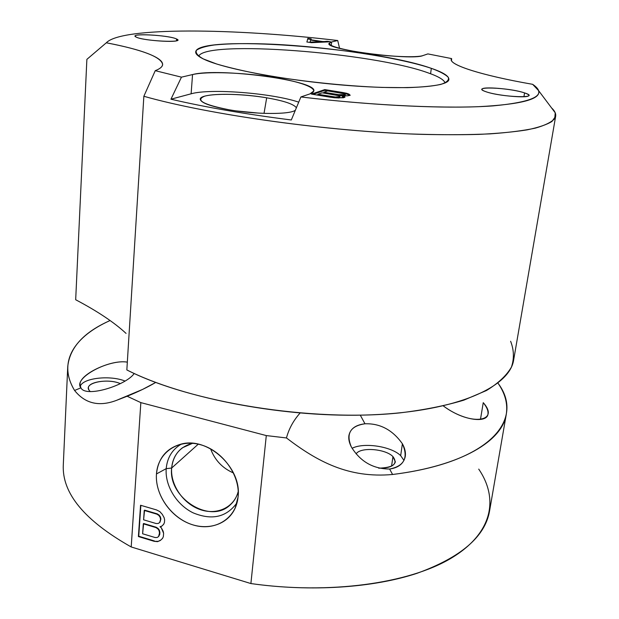 <?xml version="1.0" encoding="UTF-8"?>
<svg xmlns="http://www.w3.org/2000/svg" width="619" height="619" viewBox="0 0 619 619"><rect width="100%" height="100%" fill="white"/><g stroke="black" fill="none" stroke-linecap="round" stroke-linejoin="round"><path stroke-width="0.93" d="M478.727 469.109C498.984 498.837 492.801 533.532 450.562 558.562C408.455 583.462 329.285 594.735 250.896 583.555L266.294 435.575L286.458 437.95C288.895 428.812 293.421 420.518 300.06 413.074C293.421 420.518 288.895 428.812 286.458 437.95L266.294 435.575L140.846 402.621L127.15 396.237C138.006 391.842 147.531 387.246 155.74 382.434L142.571 389.428L117.556 399.913M75.68 299.743C97.531 311.264 114.322 322.491 126.059 333.409C114.322 322.484 97.523 311.264 75.68 299.743L86.877 59.362L75.68 299.743M143.856 96.27C206.05 113.966 319.11 130.315 409.956 133.944C435.165 134.795 458.114 134.942 478.796 134.393C497.9 133.472 514.033 131.955 527.187 129.851C538.538 127.468 546.801 124.667 551.97 121.456L555.661 116.248C556.063 113.594 554.709 110.824 551.591 107.946L555.228 112.797L554.771 118.523C551.637 122.113 545.184 125.309 535.412 128.11C523.682 130.632 508.617 132.551 490.233 133.859C470.038 134.78 447.197 134.95 421.694 134.362C329.378 131.669 208.804 114.794 143.856 96.27L155.253 70.674L181.46 77.158L170.945 99.202C205.438 107.249 245.557 114.175 291.309 119.978L300.888 96.951C366.982 104.89 434.058 108.395 477.86 106.716C521.399 104.487 541.617 99.094 538.522 90.536L532.634 84.316C548.047 94.753 534.855 101.942 493.057 105.888C450.23 109.076 375.369 105.903 300.888 96.951L309.987 93.871C321.895 89.809 303.975 82.211 273.985 77.421C244.141 72.585 207.11 71.162 192.555 74.559L181.46 77.158L155.253 70.674C175.68 62.767 151.554 51.338 106.313 42.796L86.877 59.362L106.313 42.796C121.394 26.71 234.57 28.242 337.726 40.521C234.57 28.242 121.394 26.71 106.313 42.796C142.432 49.744 161.219 56.963 162.658 64.469C162.526 66.713 160.058 68.779 155.253 70.674L143.856 96.27L126.841 369.938L143.856 96.27M555.661 116.248L513.654 359.964C509.716 386.983 457.379 411.209 372.29 414.8C287.394 418.475 183.789 398.876 126.841 369.938C190.335 402.474 312.177 422.204 400.145 412.858C424.317 409.917 445.556 405.677 463.848 400.153L486.464 390.519C498.303 383.254 506.621 375.447 511.426 367.09C514.288 358.571 514.018 349.959 510.613 341.262M451.522 60.647L451.615 58.588L427.884 53.907L451.615 58.588C446.817 63.997 478.711 74.93 532.634 84.316C481.427 75.394 449.634 64.995 451.282 59.409L451.615 58.588L451.522 60.647M339.568 48.344L337.726 40.521L331.622 41.953C324.766 44.576 334.949 48.181 362.169 52.747C387.54 56.608 416.649 57.892 422.97 55.571L427.884 53.907L422.97 55.571C411.767 60.732 324.867 49.443 328.975 43.469L331.622 41.953L337.726 40.521L339.568 48.344M203.342 58.937L216.789 64.051C228.937 67.61 243.878 71.1 261.605 74.512C298.845 81.159 344.613 86.056 381.993 87.418L407.217 87.658C421.663 87.171 432.859 86.095 440.821 84.408C446.748 82.435 449.247 80.091 448.311 77.36C445.525 74.481 439.861 71.479 431.327 68.345C398.412 57.25 329.076 46.951 273.002 44.243C248.908 43.198 229.254 43.454 214.042 45.009C205.307 46.293 199.434 48.065 196.432 50.317C195.295 52.832 197.593 55.702 203.342 58.937C222.206 68.438 284.431 80.377 344.922 85.26C405.484 90.196 448.582 87.039 448.883 79.449C449.03 76.075 443.181 72.377 431.327 68.345L430.584 73.754L431.327 68.345C373.466 47.524 196.857 34.115 195.705 51.95C195.534 54.015 198.08 56.344 203.342 58.937M485.783 91.658C501.614 97.431 542.995 98.661 524.564 92.912C508.826 87.403 468.9 86.002 485.783 91.658C496.825 95.798 529.454 98.63 528.742 95.419C528.804 94.699 527.411 93.871 524.564 92.912L523.937 96.742L524.564 92.912C512.95 88.827 481.605 86.149 482.039 89.314C481.969 89.979 483.215 90.761 485.783 91.658M136.087 37.039C143.268 41.148 186.574 43.168 176.57 38.997C169.072 35.035 127.499 32.954 136.087 37.039C141.813 40.483 178.783 43.075 177.684 39.995L176.57 38.997L176.446 40.777L176.57 38.997C170.233 35.593 134.455 33.093 135.174 36.15L136.087 37.039M306.823 41.976L311.45 42.672L330.523 41.783L322.337 41.504L310.931 39.802L311.21 38.904L307.821 38.401L306.923 41.991L307.821 38.401L311.21 38.904L310.9 40.111L322.337 41.504L322.275 42.092L320.905 41.891L327.103 41.28L327.041 41.86L322.275 42.092L327.041 41.86L327.103 41.28L330.523 41.783L311.45 42.672L306.823 41.976M342.353 95.69L347.584 95.829L350.199 95.264L348.938 94.08L346.648 93.283L324.766 89.593L311.481 94.119L334.5 97.756L343.545 97.771L344.915 96.835L342.353 95.69L342.261 96.479L342.353 95.69L343.646 96.046L343.553 96.835L342.261 96.479L343.553 96.835L343.646 96.046L344.891 97.26L338.485 97.964L330.283 97.206L311.481 94.119L324.766 89.593L324.681 90.366L312.99 94.367L324.681 90.366L324.766 89.593L343.073 92.564L342.98 93.345L324.681 90.366L342.98 93.345L343.073 92.564L346.648 93.283L346.555 94.065L342.98 93.345L346.555 94.065L346.648 93.283L348.938 94.08L348.845 94.862L346.555 94.065L348.845 94.862L348.938 94.08L350.199 95.264L347.584 95.829L342.353 95.69M310.003 42.131L310.653 40.073L320.936 41.605L310.003 42.131L320.936 41.605L320.866 42.2L311.365 42.657L320.866 42.2L320.936 41.605L310.653 40.073L310.003 42.131M327.683 90.9L342.253 93.268L344.296 93.74L345.286 94.606L338.5 94.637L323.822 92.239L327.683 90.9L323.822 92.239L323.737 93.02L323.822 92.239L338.5 94.637L338.407 95.419L323.737 93.02L338.407 95.419L338.5 94.637L341.092 94.916L341.007 95.705L338.407 95.419L341.007 95.705L341.092 94.916L343.181 94.97L343.096 95.759L343.181 94.97L344.76 94.808L344.667 95.589L343.104 95.759L344.667 95.589L345.286 94.606L345.201 95.388L344.667 95.589L345.201 95.388L345.309 94.189L344.296 93.74L327.683 90.9M339.916 96.595L335.374 97.013L317.887 94.289L322.143 92.819L338.933 95.705L339.955 96.162L339.831 97.384L335.831 97.825L337.409 97.864L337.494 97.067L337.409 97.864L339.011 97.686L339.955 96.162L338.933 95.705L322.143 92.819L317.887 94.289L317.802 95.086L317.887 94.289L332.743 96.726L332.651 97.516L332.743 96.726L335.374 97.013L335.289 97.794L335.374 97.013L339.104 96.897L339.011 97.686L339.831 97.384L339.916 96.595M428.186 72.895C373.172 52.661 205.941 39.57 198.66 56.205C205.941 39.57 373.172 52.661 428.186 72.895C438.507 76.485 444.14 79.851 445.084 82.977C444.14 79.851 438.507 76.485 428.186 72.895M300.888 96.951L291.309 119.978C245.557 114.175 205.438 107.249 170.945 99.202L191.116 93.802C210.274 88.223 272.205 93.144 298.722 102.15C272.205 93.144 210.274 88.223 191.116 93.802L170.945 99.202L181.46 77.158L192.555 74.559L191.116 93.802L192.555 74.559C218.847 67.494 316.804 80.485 313.872 90.916L309.987 93.871L300.888 96.951M228.999 109.764C255.763 114.554 290.087 114.647 295.364 110.228C290.087 114.647 255.763 114.554 228.999 109.764C203.04 104.572 194.977 100.023 204.804 96.131C215.559 93.129 243.917 93.972 266.688 97.81L264.027 113.37L266.688 97.81C237.162 92.649 199.186 93.26 200.254 99.357C201.16 102.94 210.739 106.406 228.999 109.764M296.385 107.776C293.893 104.147 283.989 100.827 266.688 97.81C283.989 100.827 293.893 104.147 296.385 107.776M236.667 110.956L258.866 113.13L236.667 110.956M331.227 45.543L331.622 41.953L331.227 45.543M134.215 373.474C126.315 385.25 85.762 398.102 80.903 387.85L74.574 390.457C85.461 404.052 99.992 407.14 118.159 399.712L127.15 396.237L140.846 402.621L131.205 546.964C84.478 520.571 61.838 493.188 63.3 464.799L67.742 366.618C67.363 374.263 69.638 382.209 74.574 390.457C57.203 361.806 74.644 336.365 110.05 320.549C83.828 332.171 69.723 347.53 67.742 366.618M134.168 373.543C126.16 385.304 85.755 398.079 80.903 387.85L80.06 384.77C78.659 374.634 111.095 359.26 127.328 362.138C108.549 358.904 72.647 378.395 80.903 387.85L74.574 390.457M506.288 414.258C507.905 403.758 505.119 393.367 497.939 383.091C525.175 418.97 490.797 462.347 392.585 474.487C348.505 478.479 317.083 461.364 286.458 437.95C317.083 461.364 348.505 478.479 392.585 474.487C461.921 465.898 502.45 440.821 506.288 414.258L489.544 511.108C485.103 536.658 460.915 557.394 416.989 573.326C373.187 587.795 311.179 592.089 250.896 583.555L131.205 546.964L140.846 402.621L266.294 435.575L250.896 583.555L131.205 546.964M120.341 383.641C109.517 378.696 88.099 381.513 88.378 388.012L88.997 390.148L90.273 391.587L88.997 390.148C83.55 382.743 107.892 377.884 120.341 383.641M80.238 386.302C82.853 377.961 110.236 374.944 125.108 381.08C110.236 374.944 82.853 377.961 80.238 386.302M119.885 399.123L119.142 399.247L119.885 399.123M156.468 473.945C154.804 495.192 171.896 518.823 193.414 525.036C214.894 531.559 236.063 518.73 238.067 496.972C240.404 475.307 222.422 450.431 200.247 444.651C178.094 438.546 157.806 452.613 156.468 473.945C155.021 493.095 168.639 514.521 187.511 522.862C206.344 531.35 227.498 525.152 235.104 508.245L238.067 496.972C242.114 468.08 207.999 436.557 181.235 444.071C166.449 448.226 158.193 458.184 156.468 473.945L166.202 468.653L156.468 473.945M160.019 526.738L161.404 526.467L163.609 524.386L164.43 522.568L164.631 519.875L164.12 517.662L162.317 514.374L159.787 511.573L156.499 509.917L140.552 505.251L138.401 536.549L154.185 541.316L157.543 541.656L160.344 540.464L162.542 538.406L163.354 536.611L163.609 533.276L161.304 527.806L160.019 526.738L161.729 526.15L160.019 526.738L161.304 527.806L163.099 531.079L163.609 533.276L163.354 536.611L162.542 538.406L160.344 540.464L162.557 538.368L160.344 540.464L157.543 541.656L160.669 540.139L157.543 541.656L154.185 541.316L157.868 541.331L154.185 541.316L138.401 536.549L138.741 536.232L154.518 540.991L138.741 536.232L138.401 536.549L140.552 505.251L156.499 509.917L159.787 511.573L162.317 514.374L164.12 517.662L164.631 519.875L164.43 522.568L163.609 524.386L161.404 526.467L163.617 524.363L161.729 526.15L160.019 526.738M144.242 510.443L156.87 514.157L158.82 515.418L160.058 517.151L160.576 519.364L159.656 522.529L158.224 523.473L156.174 523.55L143.593 519.813L144.583 510.133L157.195 513.84L159.153 515.101L160.383 516.842L160.901 519.055L159.981 522.212L160.901 519.055L160.576 519.364L160.383 516.842L160.058 517.151L160.383 516.842L159.153 515.101L158.82 515.418L159.153 515.101L157.195 513.84L156.87 514.157L144.242 510.443L143.593 519.813L156.174 523.55L158.224 523.473L159.656 522.529L160.576 519.364L160.058 517.151L158.82 515.418L156.87 514.157L157.195 513.84L144.242 510.443M159.57 532.75L158.603 536.541L157.18 537.478L155.145 537.54L142.61 533.771L143.306 523.813L155.88 527.558L157.822 528.819L159.052 530.553L159.57 532.75L159.895 532.425L159.748 534.421L158.603 536.541L159.748 534.421L159.052 530.553L159.377 530.228L159.895 532.425L159.748 534.421L158.603 536.541L157.18 537.478L155.145 537.54L142.61 533.771L143.647 523.496L156.212 527.241L158.155 528.502L159.377 530.228L159.57 532.75M237.054 502.705C226.616 517.221 211.977 520.602 193.136 512.849C176.531 504.787 164.878 485.706 166.202 468.653C167.262 457.48 172.368 449.262 181.506 444.009C172.368 449.262 167.262 457.48 166.202 468.653L171.656 468.034C173.181 454.88 180.152 446.639 192.563 443.297L182.52 447.738C176.067 452.621 172.446 459.383 171.656 468.034L166.202 468.653C164.878 485.706 176.531 504.787 193.136 512.849C211.977 520.602 226.616 517.221 237.054 502.705M238.222 491.509C234.168 507.65 216.534 515.612 199.782 509.445C183 503.456 170.295 484.77 171.656 468.034C167.873 497.877 210.313 524.85 230.376 504.748C234.214 501.243 236.822 496.825 238.222 491.509M198.273 444.163L171.656 468.034L198.273 444.163M233.51 472.986C222.453 468.204 214.816 460.141 210.584 448.814C214.816 460.141 222.453 468.204 233.51 472.986M140.861 505.344L138.741 536.232L140.861 505.344M159.052 530.553L157.822 528.819L158.155 528.502L159.377 530.228L159.052 530.553M157.822 528.819L155.88 527.558L156.212 527.241L158.155 528.502L157.822 528.819M155.88 527.558L143.306 523.813L143.647 523.496L156.212 527.241L155.88 527.558M364.978 423.783L360.281 415.148L364.978 423.783C355.646 424.866 350.277 428.805 348.892 435.59C348.404 439.08 349.232 442.879 351.375 447.003C345.75 433.733 350.284 425.996 364.978 423.783C380.112 423.295 392.585 429.95 402.389 443.753L400.679 455.661L403.983 460.42L400.679 455.661L402.389 443.753C392.585 429.95 380.112 423.295 364.978 423.783M392.585 474.487L389.614 469.032C373.064 468.923 360.32 461.581 351.375 447.003C360.32 461.581 373.064 468.923 389.614 469.032C404.284 466.107 408.548 457.681 402.389 443.753C404.988 448.396 405.925 452.76 405.197 456.845C403.534 463.724 398.342 467.786 389.614 469.032L392.585 474.487M443.297 405.917C471.624 426.932 500.121 421.268 483.246 402.667L480.46 419.473L483.246 402.667C486.727 406.954 488.314 410.629 488.004 413.693C487.818 423.45 463.345 421.036 443.297 405.917M352.095 448.311C363.655 442.167 391.332 446.314 400.679 455.661C391.332 446.314 363.655 442.167 352.095 448.311M392.933 456.574C385.335 448.682 360.335 446.841 356.126 453.889C360.335 446.841 385.335 448.682 392.933 456.574L391.579 466.107L392.933 456.574C398.195 463.793 393.429 467.662 378.635 468.173C388.508 468.297 394.086 466.177 395.355 461.813L392.933 456.574M311.032 39.477L307.759 38.989L311.032 39.477M327.474 41.93L327.041 41.86L327.474 41.93M349.781 95.427L348.845 94.862L349.781 95.427M344.489 97.415L343.553 96.835L344.489 97.415M342.346 95.736L341.007 95.705L342.346 95.736M335.011 97.779L333.138 97.578L335.011 97.779M332.364 97.477L317.802 95.086L332.364 97.477M538.522 90.536L555.228 112.797M235.104 508.245L236.11 505.777"/></g></svg>
